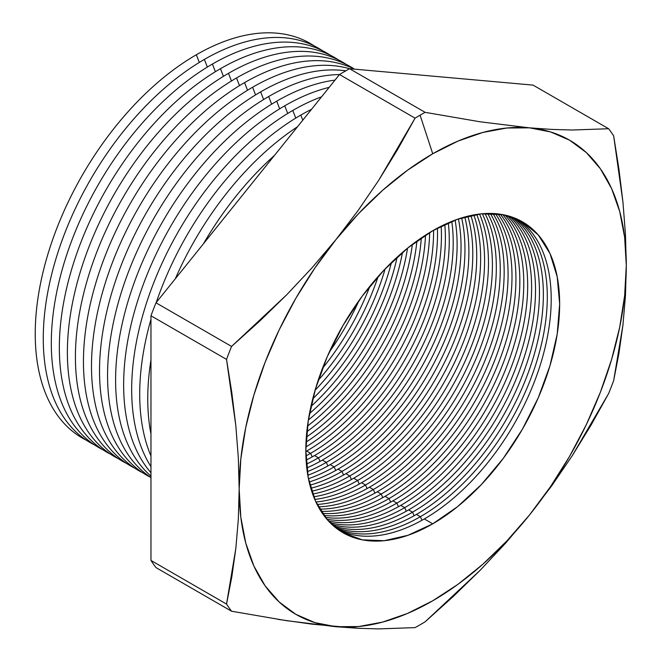 <?xml version="1.0" encoding="UTF-8"?>
<svg xmlns="http://www.w3.org/2000/svg" width="662" height="662" viewBox="0 0 662 662"><rect width="100%" height="100%" fill="white"/><g stroke="black" fill="none" stroke-linecap="round" stroke-linejoin="round"><path stroke-width="0.99" d="M358.068 210.549L335.957 239.586A273.737 158.044 -60 0 1 432.733 153.766L420.097 115.18A312.067 180.172 120 0 0 415.074 118.15L397.581 149.554L378.606 180.453L358.068 210.549L378.606 180.453L415.074 118.15A312.067 180.172 -60 0 1 420.097 115.18A312.067 180.172 -60 0 1 425.128 112.341L349.561 68.716A312.067 180.172 120 0 0 339.498 74.525L415.074 118.15L339.498 74.525L155.992 302.807A312.067 180.172 120 0 0 150.969 315.766L226.536 359.392A312.067 180.172 -60 0 1 231.568 346.433L155.992 302.807L231.568 346.433L286.588 294.913L312.05 267.779L335.957 239.586L314.905 267.986L295.864 298.256L279.174 329.875L265.106 362.304L253.91 394.991L245.768 427.371L240.827 458.898L239.172 489.028L240.827 517.245L245.768 543.072L253.91 566.06L265.106 585.812L279.174 601.998L295.864 614.344L314.905 622.628L335.957 626.715L358.663 626.542L382.636 622.09L407.469 613.459L432.733 600.782L458.005 584.289L482.838 564.247L506.811 541.003L529.517 514.962L550.569 486.57L569.61 456.3L586.3 424.681L600.368 392.252L611.564 359.565L619.706 327.177L624.647 295.657L626.302 265.528L624.647 237.31L619.706 211.484L611.564 188.496L600.368 168.744L586.3 152.558L569.61 140.212L550.569 131.928L529.517 127.84L506.811 128.014L482.838 132.458L458.005 141.097L432.733 153.766L407.469 170.266L382.636 190.308L358.663 213.545L335.957 239.586L358.068 210.549M329.37 351.936A179.485 103.628 120 0 0 359.102 300.424A179.485 103.628 -60 0 1 329.37 351.936M369.917 286.216A179.485 103.628 -60 0 1 322.46 368.403A179.485 103.628 120 0 0 369.917 286.216M318.165 380.393A179.485 103.628 120 0 0 378.151 276.493A179.485 103.628 -60 0 1 318.165 380.393M385.127 268.921A179.485 103.628 -60 0 1 315.095 390.224A179.485 103.628 120 0 0 385.127 268.921M312.737 398.838A179.485 103.628 120 0 0 391.416 262.574A179.485 103.628 -60 0 1 312.737 398.838M397.142 257.162A179.485 103.628 -60 0 1 310.917 406.509A179.485 103.628 120 0 0 397.142 257.162M309.477 413.551A179.485 103.628 120 0 0 402.521 252.388A179.485 103.628 -60 0 1 309.477 413.551M407.552 248.184A179.485 103.628 -60 0 1 308.343 420.014A179.485 103.628 120 0 0 407.552 248.184M307.466 426.08A179.485 103.628 120 0 0 412.36 244.394A179.485 103.628 -60 0 1 307.466 426.08M416.928 241.001A179.485 103.628 -60 0 1 306.812 431.723A179.485 103.628 120 0 0 416.928 241.001M306.332 437.094A179.485 103.628 120 0 0 421.338 237.906A179.485 103.628 -60 0 1 306.332 437.094M425.55 235.109A179.485 103.628 -60 0 1 306.026 442.142A179.485 103.628 120 0 0 425.55 235.109M305.861 446.966A179.485 103.628 120 0 0 429.655 232.552A179.485 103.628 -60 0 1 305.861 446.966M433.593 230.235A179.485 103.628 -60 0 1 306.68 451.045A179.485 103.628 120 0 0 433.593 230.235M310.619 453.321A179.485 103.628 120 0 0 437.441 228.117A179.485 103.628 -60 0 1 310.619 453.321L306.68 451.045L310.619 453.321A179.485 103.628 -60 0 1 305.91 455.936A179.485 103.628 120 0 0 310.619 453.321L312.216 456.879L310.619 453.321M441.157 226.189A179.485 103.628 -60 0 1 314.524 455.572A179.485 103.628 120 0 0 441.157 226.189M318.455 457.847A179.485 103.628 120 0 0 444.798 224.426A179.485 103.628 -60 0 1 318.455 457.847L314.524 455.572L318.455 457.847A179.485 103.628 -60 0 1 306.398 464.145A179.485 103.628 120 0 0 318.455 457.847L320.06 461.406L318.455 457.847M448.315 222.846A179.485 103.628 -60 0 1 322.361 460.098A179.485 103.628 120 0 0 448.315 222.846M326.3 462.374A179.485 103.628 120 0 0 451.774 221.398A179.485 103.628 -60 0 1 326.3 462.374L322.361 460.098L326.3 462.374A179.485 103.628 -60 0 1 307.259 471.708A179.485 103.628 120 0 0 326.3 462.374L327.897 465.932L326.3 462.374M455.125 220.098A179.485 103.628 -60 0 1 330.206 464.625A179.485 103.628 120 0 0 455.125 220.098M334.136 466.9A179.485 103.628 120 0 0 458.427 218.932A179.485 103.628 -60 0 1 334.136 466.9L330.206 464.625L334.136 466.9A179.485 103.628 -60 0 1 308.451 478.7A179.485 103.628 120 0 0 334.136 466.9L335.742 470.459L334.136 466.9M461.629 217.897A179.485 103.628 -60 0 1 338.042 469.151A179.485 103.628 120 0 0 461.629 217.897M341.981 471.427A179.485 103.628 120 0 0 464.782 216.979A179.485 103.628 -60 0 1 341.981 471.427L338.042 469.151L341.981 471.427A179.485 103.628 -60 0 1 309.932 485.18A179.485 103.628 120 0 0 341.981 471.427L343.578 474.985L341.981 471.427M467.844 216.176A179.485 103.628 -60 0 1 345.887 473.678A179.485 103.628 120 0 0 467.844 216.176M349.817 475.953A179.485 103.628 120 0 0 470.872 215.489A179.485 103.628 -60 0 1 349.817 475.953L345.887 473.678L349.817 475.953A179.485 103.628 -60 0 1 311.686 491.196A179.485 103.628 120 0 0 349.817 475.953L351.423 479.511L349.817 475.953M473.81 214.902A179.485 103.628 -60 0 1 353.723 478.212A179.485 103.628 120 0 0 473.81 214.902M357.662 480.48A179.485 103.628 120 0 0 476.714 214.422A179.485 103.628 -60 0 1 357.662 480.48L353.723 478.212L357.662 480.48A179.485 103.628 -60 0 1 313.689 496.79A179.485 103.628 120 0 0 357.662 480.48L359.259 484.046L357.662 480.48M479.536 214.041A179.485 103.628 -60 0 1 361.568 482.739A179.485 103.628 120 0 0 479.536 214.041M365.498 485.006A179.485 103.628 120 0 0 482.325 213.752A179.485 103.628 -60 0 1 365.498 485.006L361.568 482.739L365.498 485.006A179.485 103.628 -60 0 1 315.915 501.986A179.485 103.628 120 0 0 365.498 485.006L367.104 488.573L365.498 485.006M485.039 213.553A179.485 103.628 -60 0 1 369.404 487.265A179.485 103.628 120 0 0 485.039 213.553M373.343 489.532A179.485 103.628 120 0 0 487.72 213.454A179.485 103.628 -60 0 1 373.343 489.532L369.404 487.265L373.343 489.532A179.485 103.628 -60 0 1 318.356 506.811A179.485 103.628 120 0 0 373.343 489.532L374.94 493.099L373.343 489.532M490.335 213.437A179.485 103.628 -60 0 1 377.249 491.792A179.485 103.628 120 0 0 490.335 213.437M381.18 494.059A179.485 103.628 120 0 0 492.917 213.512A179.485 103.628 -60 0 1 381.18 494.059L377.249 491.792L381.18 494.059A179.485 103.628 -60 0 1 321.004 511.279A179.485 103.628 120 0 0 381.18 494.059L382.785 497.625L381.18 494.059M495.433 213.66A179.485 103.628 -60 0 1 385.085 496.318A179.485 103.628 120 0 0 495.433 213.66M389.024 498.585A179.485 103.628 120 0 0 499.429 360.567A179.485 103.628 120 0 0 497.915 213.9A179.485 103.628 -60 0 1 499.429 360.567A179.485 103.628 -60 0 1 389.024 498.585L385.085 496.318L389.024 498.585A179.485 103.628 -60 0 1 323.842 515.417A179.485 103.628 120 0 0 389.024 498.585L390.621 502.152L389.024 498.585M500.34 214.223A179.485 103.628 -60 0 1 504.03 360.989A179.485 103.628 -60 0 1 392.93 500.844A179.485 103.628 120 0 0 504.03 360.989A179.485 103.628 120 0 0 500.34 214.223M396.861 503.112A179.485 103.628 120 0 0 508.648 361.427A179.485 103.628 120 0 0 502.731 214.62A179.485 103.628 -60 0 1 508.648 361.427A179.485 103.628 -60 0 1 396.861 503.112L392.93 500.844L396.861 503.112A179.485 103.628 -60 0 1 326.871 519.223A179.485 103.628 120 0 0 396.861 503.112L398.466 506.678L396.861 503.112M505.056 215.1A179.485 103.628 -60 0 1 513.207 361.866A179.485 103.628 -60 0 1 400.767 505.371A179.485 103.628 120 0 0 513.207 361.866A179.485 103.628 120 0 0 505.056 215.1M404.705 507.638A179.485 103.628 120 0 0 517.792 362.313A179.485 103.628 120 0 0 507.357 215.655A179.485 103.628 -60 0 1 517.792 362.313A179.485 103.628 -60 0 1 404.705 507.638L400.767 505.371L404.705 507.638A179.485 103.628 -60 0 1 330.081 522.715A179.485 103.628 120 0 0 404.705 507.638L406.303 511.205L404.705 507.638M509.599 216.284A179.485 103.628 -60 0 1 522.326 362.768A179.485 103.628 -60 0 1 408.611 509.897A179.485 103.628 120 0 0 522.326 362.768A179.485 103.628 120 0 0 509.599 216.284M412.542 512.165A179.485 103.628 120 0 0 526.878 363.231A179.485 103.628 120 0 0 511.809 216.995A179.485 103.628 -60 0 1 526.878 363.231A179.485 103.628 -60 0 1 412.542 512.165L408.611 509.897L412.542 512.165A179.485 103.628 -60 0 1 333.466 525.901A179.485 103.628 120 0 0 412.542 512.165L414.147 515.731L412.542 512.165M513.96 217.781A179.485 103.628 -60 0 1 531.379 363.695A179.485 103.628 -60 0 1 416.448 514.424A179.485 103.628 120 0 0 531.379 363.695A179.485 103.628 120 0 0 513.96 217.781M86.515 440.313A227.844 131.548 -60 0 1 46.431 259.198A227.844 131.548 -60 0 1 196.341 54.764A227.844 131.548 120 0 0 46.431 259.198A227.844 131.548 120 0 0 86.515 440.313M199.312 62.418L196.341 54.764L199.312 62.418M94.55 444.955A227.844 131.548 -60 0 1 54.466 263.84A227.844 131.548 -60 0 1 204.384 59.406A227.844 131.548 120 0 0 54.466 263.84A227.844 131.548 120 0 0 94.55 444.955M207.355 67.061L204.384 59.406L207.355 67.061M102.585 449.597A227.844 131.548 -60 0 1 62.509 268.474A227.844 131.548 -60 0 1 212.419 64.04A227.844 131.548 120 0 0 62.509 268.474A227.844 131.548 120 0 0 102.585 449.597M215.39 71.695L212.419 64.04L215.39 71.695M110.62 454.231A227.844 131.548 -60 0 1 70.544 273.116A227.844 131.548 -60 0 1 220.454 68.683A227.844 131.548 120 0 0 70.544 273.116A227.844 131.548 120 0 0 110.62 454.231M223.425 76.337L220.454 68.683L223.425 76.337M118.655 458.874A227.844 131.548 -60 0 1 78.579 277.759A227.844 131.548 -60 0 1 228.489 73.325A227.844 131.548 120 0 0 78.579 277.759A227.844 131.548 120 0 0 118.655 458.874M231.46 80.979L228.489 73.325L231.46 80.979M126.699 463.516A227.844 131.548 -60 0 1 86.614 282.401A227.844 131.548 -60 0 1 236.524 77.959A227.844 131.548 120 0 0 86.614 282.401A227.844 131.548 120 0 0 126.699 463.516M239.495 85.621L236.524 77.959L239.495 85.621M134.734 468.15A227.844 131.548 -60 0 1 94.649 287.035A227.844 131.548 -60 0 1 244.559 82.601A227.844 131.548 120 0 0 94.649 287.035A227.844 131.548 120 0 0 134.734 468.15M247.53 90.255L244.559 82.601L247.53 90.255M142.769 472.792A227.844 131.548 -60 0 1 102.693 291.677A227.844 131.548 -60 0 1 252.603 87.243A227.844 131.548 120 0 0 102.693 291.677A227.844 131.548 120 0 0 142.769 472.792M255.573 94.898L252.603 87.243L255.573 94.898M150.804 477.434A227.844 131.548 -60 0 1 110.728 296.319A227.844 131.548 -60 0 1 260.638 91.877A227.844 131.548 120 0 0 110.728 296.319A227.844 131.548 120 0 0 150.804 477.434M263.608 99.54L260.638 91.877L263.608 99.54M150.969 477.542A227.844 131.548 -60 0 1 120.889 293.796A227.844 131.548 -60 0 1 268.673 96.52A227.844 131.548 120 0 0 120.889 293.796A227.844 131.548 120 0 0 150.969 477.542M271.643 104.174L268.673 96.52L271.643 104.174M150.969 476.102A227.844 131.548 -60 0 1 131.481 290.51A227.844 131.548 -60 0 1 276.708 101.162A227.844 131.548 120 0 0 131.481 290.51A227.844 131.548 120 0 0 150.969 476.102M279.678 108.816L276.708 101.162L279.678 108.816M150.969 472.734A227.844 131.548 -60 0 1 142.587 286.381A227.844 131.548 -60 0 1 284.743 105.804A227.844 131.548 120 0 0 142.587 286.381A227.844 131.548 120 0 0 150.969 472.734M287.713 113.459L284.743 105.804L287.713 113.459M150.969 466.627A227.844 131.548 -60 0 1 292.786 110.438A227.844 131.548 120 0 0 150.969 466.627M295.757 118.101L292.786 110.438L295.757 118.101M150.969 455.952A227.844 131.548 -60 0 1 150.969 319.307A227.844 131.548 120 0 0 150.969 455.952M156.24 302.501A227.844 131.548 -60 0 1 300.821 115.08A227.844 131.548 120 0 0 156.24 302.501M302.799 120.178L300.821 115.08L302.799 120.178M150.969 433.924A227.844 131.548 -60 0 1 150.969 359.896A227.844 131.548 120 0 0 150.969 433.924M175.322 278.76A227.844 131.548 -60 0 1 297.561 126.699A227.844 131.548 120 0 0 175.322 278.76M203.491 243.724A227.844 131.548 -60 0 1 274.482 155.405A227.844 131.548 120 0 0 203.491 243.724M420.387 516.691A179.485 103.628 120 0 0 535.897 364.166A179.485 103.628 120 0 0 516.087 218.642A179.485 103.628 -60 0 1 535.897 364.166A179.485 103.628 -60 0 1 420.387 516.691L416.448 514.424L420.387 516.691A179.485 103.628 -60 0 1 337.032 528.781A179.485 103.628 120 0 0 420.387 516.691L421.984 520.258L420.387 516.691M518.147 219.569A179.485 103.628 -60 0 1 540.374 364.63A179.485 103.628 -60 0 1 424.292 518.95A179.485 103.628 120 0 0 540.374 364.63A179.485 103.628 120 0 0 518.147 219.569M432.733 230.732A179.485 103.628 -60 0 1 522.475 221.844A179.485 103.628 -60 0 1 549.99 365.664A179.485 103.628 -60 0 1 432.733 523.824L424.292 518.95L432.733 523.824L407.974 535.301L384.167 540.705L362.23 539.836L342.999 532.711L327.21 519.62L315.484 501.051L308.26 477.732L305.827 450.549L308.26 420.552L315.484 388.892L327.21 356.785L342.999 325.464L362.23 296.137L384.167 269.922L407.974 247.845L432.733 230.732L457.492 219.254L481.307 213.843L503.244 214.72L522.475 221.844L538.264 234.936L549.99 253.505L557.214 276.824L559.647 304.007L557.214 334.004L549.99 365.664L538.264 397.771L522.475 429.092L503.244 458.418L481.307 484.625L457.492 506.711L432.733 523.824A179.485 103.628 -60 0 1 342.999 532.711A179.485 103.628 -60 0 1 315.484 388.892A179.485 103.628 -60 0 1 432.733 230.732M231.568 611.225L286.629 620.683L335.957 626.715A273.737 158.044 -60 0 1 239.172 489.028A273.737 158.044 -60 0 1 335.957 239.586L312.05 267.779L286.588 294.913L259.703 321.095L231.568 346.433A312.067 180.172 120 0 0 226.536 359.392L231.816 392.707L235.829 425.707L238.328 457.864L239.172 489.028L238.328 519.207L235.838 548.409L231.841 576.71L226.536 604.075A312.067 180.172 120 0 0 231.568 611.225L155.992 567.599A312.067 180.172 -60 0 1 150.969 560.441L150.969 315.766L150.969 560.441L226.536 604.075L150.969 560.441A312.067 180.172 120 0 0 155.992 567.599L231.568 611.225A312.067 180.172 -60 0 1 226.536 604.075L235.838 548.409L238.328 519.207L239.172 489.028L238.328 457.864L235.829 425.707L226.536 359.392L150.969 315.766A312.067 180.172 -60 0 1 155.992 302.807L339.498 74.525A312.067 180.172 -60 0 1 349.561 68.716L533.067 85.108L349.561 68.716L425.128 112.341L480.157 121.8L529.517 127.84L551.628 129.404L572.175 130.017L608.635 128.734L533.067 85.108L608.635 128.734A312.067 180.172 -60 0 1 613.666 135.892L622.959 202.208L625.449 234.356L626.302 265.528L625.458 295.707L622.967 324.901L613.666 380.567A312.067 180.172 -60 0 1 608.635 393.526L572.2 455.779L551.719 485.8L529.517 514.962L505.718 543.03L480.19 570.255L425.128 621.808A312.067 180.172 -60 0 1 420.097 624.779A312.067 180.172 -60 0 1 415.074 627.617L378.639 628.9L358.159 628.288L312.158 624.183L277.974 619.351M305.827 451.542A179.485 103.628 120 0 0 306.68 451.045A179.485 103.628 -60 0 1 305.827 451.542M306.101 460.115A179.485 103.628 120 0 0 314.524 455.572A179.485 103.628 -60 0 1 306.101 460.115M306.787 467.984A179.485 103.628 120 0 0 322.361 460.098A179.485 103.628 -60 0 1 306.787 467.984M307.813 475.258A179.485 103.628 120 0 0 330.206 464.625A179.485 103.628 -60 0 1 307.813 475.258M309.154 481.986A179.485 103.628 120 0 0 338.042 469.151A179.485 103.628 -60 0 1 309.154 481.986M310.776 488.233A179.485 103.628 120 0 0 345.887 473.678A179.485 103.628 -60 0 1 310.776 488.233M312.654 494.034A179.485 103.628 120 0 0 353.723 478.212A179.485 103.628 -60 0 1 312.654 494.034M314.764 499.429A179.485 103.628 120 0 0 361.568 482.739A179.485 103.628 -60 0 1 314.764 499.429M317.106 504.436A179.485 103.628 120 0 0 369.404 487.265A179.485 103.628 -60 0 1 317.106 504.436M319.647 509.078A179.485 103.628 120 0 0 377.249 491.792A179.485 103.628 -60 0 1 319.647 509.078M322.394 513.381A179.485 103.628 120 0 0 385.085 496.318A179.485 103.628 -60 0 1 322.394 513.381M325.332 517.353A179.485 103.628 120 0 0 392.93 500.844A179.485 103.628 -60 0 1 325.332 517.353M328.451 521.002A179.485 103.628 120 0 0 400.767 505.371A179.485 103.628 -60 0 1 328.451 521.002M331.745 524.337A179.485 103.628 120 0 0 408.611 509.897A179.485 103.628 -60 0 1 331.745 524.337M335.22 527.374A179.485 103.628 120 0 0 416.448 514.424A179.485 103.628 -60 0 1 335.22 527.374M338.87 530.105A179.485 103.628 120 0 0 424.292 518.95A179.485 103.628 -60 0 1 338.87 530.096M311.545 109.304A227.844 131.548 120 0 0 300.821 115.08A227.844 131.548 -60 0 1 311.545 109.304M321.583 96.809A227.844 131.548 120 0 0 292.786 110.438A227.844 131.548 -60 0 1 321.583 96.809M329.18 87.359A227.844 131.548 120 0 0 284.743 105.804A227.844 131.548 -60 0 1 329.18 87.359M335.013 80.11A227.844 131.548 120 0 0 276.708 101.162A227.844 131.548 -60 0 1 335.013 80.11M339.465 74.574A227.844 131.548 120 0 0 268.673 96.52A227.844 131.548 -60 0 1 339.465 74.574M345.796 70.826A227.844 131.548 120 0 0 260.638 91.877A227.844 131.548 -60 0 1 345.796 70.826M349.544 68.724A227.844 131.548 120 0 0 252.603 87.243A227.844 131.548 -60 0 1 349.544 68.724M354.46 69.154A227.844 131.548 120 0 0 244.559 82.601A227.844 131.548 -60 0 1 354.46 69.154M354.393 69.121A227.844 131.548 120 0 0 236.524 77.959A227.844 131.548 -60 0 1 354.393 69.121M346.358 64.479A227.844 131.548 120 0 0 228.489 73.325A227.844 131.548 -60 0 1 346.358 64.479M338.323 59.837A227.844 131.548 120 0 0 220.454 68.683A227.844 131.548 -60 0 1 338.323 59.837M330.288 55.203A227.844 131.548 120 0 0 212.419 64.04A227.844 131.548 -60 0 1 330.288 55.203M322.253 50.56A227.844 131.548 120 0 0 204.384 59.406A227.844 131.548 -60 0 1 322.253 50.56M314.21 45.918A227.844 131.548 120 0 0 196.341 54.764A227.844 131.548 -60 0 1 314.21 45.918M505.718 543.03L529.517 514.962A273.737 158.044 -60 0 1 335.957 626.715L358.159 628.288L378.639 628.9L415.074 627.617A312.067 180.172 120 0 0 420.097 624.779A312.067 180.172 120 0 0 425.128 621.808L453.205 596.528L480.19 570.255L505.718 543.03M625.458 295.707L626.302 265.528A273.737 158.044 -60 0 1 529.517 514.962L551.719 485.8L572.2 455.779L591.108 424.996L608.635 393.526A312.067 180.172 120 0 0 613.666 380.567L618.962 353.21L622.967 324.901L625.458 295.707M551.628 129.404L529.517 127.84A273.737 158.044 -60 0 1 626.302 265.528L625.449 234.356L622.959 202.208L618.937 169.199L613.666 135.892A312.067 180.172 120 0 0 608.635 128.734L572.175 130.017L551.628 129.404M425.128 112.341A312.067 180.172 120 0 0 420.097 115.18L432.733 153.766A273.737 158.044 -60 0 1 529.517 127.84L480.157 121.8L425.128 112.341"/></g></svg>
